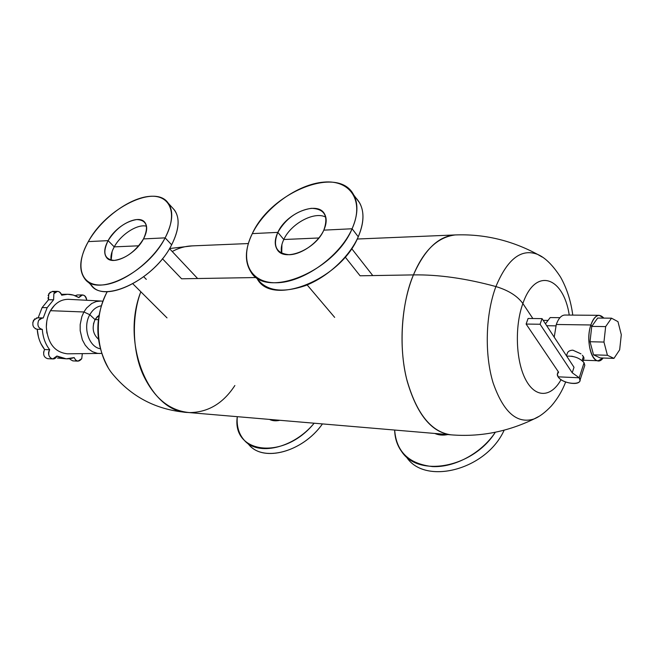 <?xml version="1.0" encoding="UTF-8"?>
<svg xmlns="http://www.w3.org/2000/svg" width="654" height="654" viewBox="0 0 654 654"><rect width="100%" height="100%" fill="white"/><g stroke="black" fill="none" stroke-linecap="round" stroke-linejoin="round"><path stroke-width="0.98" d="M566.699 356.152C574.098 355.833 579.894 358.032 584.071 362.741L579.223 377.783L572.217 372.772L540.09 324.253L526.118 324.057L528.089 318.473L526.118 324.057L558.614 372.2L526.118 324.057L540.09 324.253L572.217 372.772L579.223 377.783L558.124 376.827C556.889 374.914 557.053 373.369 558.614 372.2L557.314 374.194L558.124 376.827L579.223 377.783C584.946 385.86 562.955 384.74 558.124 376.827C561.941 383.219 579.877 386.138 579.984 380.309L579.223 377.783L584.071 362.741L584.815 365.3L579.984 380.293M572.904 356.446L571.449 356.193M572.217 372.772L574.008 367.278L572.217 372.772M542.043 318.621L574.008 367.278L542.043 318.621L540.09 324.253L542.043 318.621L528.089 318.473L542.043 318.621M566.478 355.817L567.149 353.806C567.68 351.541 569.577 350.331 572.839 350.16L580.932 353.83M582.362 355.236L583.393 356.561L582.085 360.583L583.393 356.561L583.932 357.673L582.362 355.236M584.014 358.269L583 361.409M554.216 337.153L556.292 324.482L590.881 324.973C585.943 338.96 590.636 361.278 598.23 360.738L603.135 358.024C594.453 369.96 584.316 343.415 590.881 324.973L556.292 324.482L554.216 337.153M580.973 353.871L572.839 350.16M557.012 322.586L556.292 324.482C558.516 318.351 561.369 315.203 564.86 315.04L599.211 315.326C595.819 315.498 593.039 318.711 590.881 324.973C594.633 315.253 598.966 312.964 603.887 318.114L599.211 315.326M591.747 326.387L590.881 324.973L591.747 326.387L590.022 341.731L593.554 354.836L600.159 357.926L613.951 358.384L607.427 355.277L603.953 342.067L590.022 341.731L591.747 326.387L605.661 326.599L603.953 342.067L605.661 326.599L611.515 318.187L617.965 321.645L621.3 334.709L619.657 349.825L613.951 358.384L619.657 349.825L621.3 334.709L617.965 321.645L611.515 318.187L605.661 326.599L591.747 326.387L597.674 318.048L591.747 326.387M597.674 318.048L611.515 318.187L597.674 318.048M593.554 354.836L607.427 355.277L613.951 358.384L600.159 357.926L593.554 354.836L590.022 341.731L603.953 342.067L607.427 355.277L593.554 354.836M555.859 325.856L546.703 325.717L555.859 325.856M550.194 317.574L559.947 317.672L550.194 317.574L545.452 323.82L550.194 317.574M40.94 343.677L44.627 349.538L49.712 349.743L49.475 350.135C47.865 354.787 48.976 357.722 52.786 358.932L56.914 356.038L66.218 358.825L74.18 357.583L75.635 360.109L77.94 361.139L72.856 360.885L70.076 359.34M66.218 358.825L57.405 358.04M52.786 358.932L47.709 358.686C43.892 357.468 42.788 354.55 44.39 349.923L43.614 352.302M42.134 329.387L42.314 329.387C42.886 337.358 45.347 344.143 49.712 349.743L44.627 349.538C40.262 343.955 37.801 337.194 37.229 329.264L38.39 336.687M34.801 318.776L32.782 322.536M32.904 325.3L33.599 327M35.308 328.733L37.204 329.264M38.128 317.942L36.42 317.958M42.06 307.666L38.145 317.86L42.06 307.666M47.979 297.758L48.51 299.769L42.093 307.617L47.178 307.642L43.213 318.016L42.445 317.926L38.643 320.346C36.992 325.161 38.185 328.177 42.224 329.387L37.139 329.264C33.101 328.055 31.907 325.054 33.558 320.256L37.36 317.852L42.273 317.918M50.219 292.093L48.077 295.608M54.887 292.387L52.304 291.398L57.413 291.357L53.873 293.671L53.603 299.769L47.178 307.642L42.093 307.617L48.51 299.769L53.603 299.769L48.51 299.769L48.78 293.703L52.328 291.398M65.048 294.447L61.402 294.333L67.615 294.267L61.697 295.199C60.912 292.771 59.489 291.488 57.421 291.357M75.39 295.608L77.352 294.97L82.445 294.946L78.84 297.603L73.403 295.101L67.615 294.267M77.94 361.139L81.742 358.678L82.322 353.675L81.742 358.678C78.799 362.21 76.281 361.842 74.18 357.583C68.302 359.667 62.547 359.152 56.914 356.038L56.71 356.455C53.579 362.602 45.944 356.013 49.475 350.135L49.712 349.743C45.347 344.143 42.886 337.358 42.314 329.387C38.218 328.243 36.992 325.226 38.643 320.346L40.671 318.351L43.213 318.016L47.178 307.642L53.603 299.769L53.873 293.671C56.939 290.245 59.555 290.752 61.697 295.199C67.697 293.433 73.412 294.235 78.84 297.603L79.044 297.202C82.698 293.613 85.257 294.635 86.729 300.276C86.393 297.022 84.971 295.248 82.445 294.946M46.777 321.286L46.328 327.025L46.916 333.205M54.642 305.132L50.448 310.683L48.192 315.678M101.664 353.405L67.452 353.814C54.764 352.359 47.726 343.432 46.328 327.025C46.344 321.024 47.717 315.58 50.448 310.683L83.908 311.983L81.856 316.601L80.18 324.523L80.189 330.711L82.363 339.843L85.224 345.149L88.568 348.966L92.467 351.697L97.225 353.299L99.817 353.512L97.225 353.299L92.467 351.697L88.568 348.966L85.224 345.149L82.363 339.843L80.189 330.711L80.18 324.523L81.856 316.601L83.908 311.983L89.811 314.729C92.688 309.644 96.49 306.677 101.215 305.819C96.49 306.677 92.688 309.644 89.811 314.729L83.908 311.983L86.606 308.001L91.789 303.456L86.606 308.001L83.908 311.983L50.448 310.683C55.108 303.006 61.165 299.221 68.629 299.328L100.953 301.028L96.228 301.543L101.076 301.036M91.789 303.456L96.228 301.543M97.577 316.332L95.034 319.61L89.811 314.729C82.478 327.008 88.764 346.972 100.291 348.745C88.764 346.972 82.478 327.008 89.811 314.729L95.034 319.61L93.481 323.861M98.443 339.173C92.86 334.088 91.724 327.564 95.034 319.61L98.329 319.667L95.034 319.61L98.958 315.293M269.489 419.41C272.399 420.898 275.865 421.192 279.887 420.293C275.865 421.192 272.399 420.898 269.489 419.41M314.149 423.212C283.934 460.629 231.606 453.762 237.296 416.68C236.519 426.236 238.816 434.06 244.179 440.134C257.635 456.41 293.474 448.44 314.149 423.212M434.828 433.463C438.63 435.172 442.979 435.539 447.851 434.567C442.979 435.539 438.63 435.172 434.828 433.463M495.331 432.245C481.409 453.271 454.743 467.651 432.466 466.588C408.864 463.89 396.267 451.718 394.673 430.054C394.853 438.262 397.199 445.464 401.719 451.652C418.527 477.698 473.095 467.765 495.331 432.245M406.191 456.582L406.199 456.59C424.07 485.652 486.028 470.488 504.152 430.193C486.126 470.259 424.618 485.595 406.453 456.942L405.872 456.288M360.084 275.792L345.198 257.038L360.084 275.792L413.442 274.901L360.084 275.792M353.716 194.957C338.641 164.595 270.944 192.162 252.305 233.617C265.034 207.743 297.357 184.24 323.722 182.123C350.233 179.605 364.777 200.729 352.089 228.761L358.261 236.789L352.089 228.761C357.926 215.231 358.466 203.966 353.716 194.957L359.716 203.01C364.499 212.043 364.016 223.3 358.261 236.789C365.194 220.055 364.425 207.105 355.94 197.941M352.089 228.761L323.82 230.143C328.758 216.09 324.588 208.814 311.32 208.324C296.965 210.613 285.806 218.632 277.836 232.374L252.305 233.617L277.836 232.374C272.481 246.149 276.323 253.597 289.362 254.725C301.649 254.455 318.081 242.781 323.82 230.143L352.089 228.761C339.802 256.793 302.835 282.822 276.086 282.773C249.133 283.141 239.217 259.483 252.305 233.617C244.939 248.97 244.465 261.706 250.866 271.843C265.949 299.221 334.693 271.5 352.089 228.761M256.213 277.28L256.213 277.28C265.091 290.842 281.457 293.638 305.295 285.651C327.433 277.165 349.326 256.965 358.261 236.789C341.11 279.397 272.677 306.718 257.472 279.283M283.787 239.511C290.875 223.627 314.631 210.85 325.823 217.202C314.631 210.85 290.875 223.627 283.787 239.511L318.89 237.982L283.787 239.511L277.836 232.374C286.305 213.09 317.615 200.41 324.556 213.997C326.935 218.289 326.689 223.668 323.82 230.143C315.612 249.697 284.073 262.409 277.141 249.46C274.402 244.931 274.639 239.233 277.836 232.374L283.787 239.511C281.359 244.661 280.672 249.28 281.727 253.351L281.915 244.563M144.003 277.034L146.316 279.381M181.608 278.792L162.429 258.714L181.608 278.792L255.927 277.541L181.608 278.792M168.282 203.231C155.415 183.586 106.234 208.103 88.323 241.604C101.272 218.698 129.108 197.99 149.513 196.363C170.089 194.393 178.329 213.286 165.127 237.86L171.642 244.825L165.127 237.86C172.713 222.908 173.768 211.365 168.282 203.231L174.593 210.196C180.12 218.371 179.139 229.914 171.642 244.825C179.981 227.935 180.242 215.583 172.411 207.784M165.127 237.86L143.496 238.914C149.047 226.537 146.782 220.087 136.727 219.548C125.454 221.477 115.913 228.508 108.098 240.639L88.323 241.604L108.098 240.639C102.31 252.796 104.329 259.385 114.164 260.423C125.674 258.706 135.452 251.545 143.496 238.914L165.127 237.86C152.243 262.434 121.015 285.087 100.585 285.021C79.951 285.324 75.096 264.494 88.323 241.604C79.494 257.741 78.39 270.241 85.012 279.094C97.798 297.202 148.025 272.162 165.127 237.86M89.843 282.814L89.843 282.814C99.465 305.532 153.641 281.4 171.642 244.825C154.753 279.029 104.705 303.799 91.805 285.618L85.012 279.094M114.246 246.869C120.867 234.443 137.553 223.684 146.512 226.21C137.553 223.684 120.867 234.443 114.246 246.869L138.762 245.806L114.246 246.869L108.098 240.639C116.273 225.082 139.065 213.744 144.984 222.589C147.641 226.431 147.15 231.868 143.496 238.914C135.492 254.643 112.48 266.096 106.586 257.57C103.684 253.58 104.19 247.94 108.098 240.639L114.246 246.869C111.482 251.937 110.444 256.376 111.147 260.178L112.12 251.528M248.029 443.535L248.029 443.535C261.363 462.762 302.23 452.83 322.447 423.915C302.843 451.898 263.513 462.443 249.231 444.949L246.566 442.406M107.305 291.635L107.281 291.668C92.925 316.732 96.195 356.193 113.976 375.658C96.195 356.201 92.925 316.74 107.281 291.668L107.305 291.635M234.868 385.517C223.218 403.379 208.111 412.396 189.529 412.592C169.762 410.818 154.344 398.327 143.283 375.102C132.198 351.206 131.577 316.152 140.831 291.758C120.434 343.415 149.251 412.045 188.099 412.494L450.917 434.828C431.027 431.983 416.271 413.353 406.625 378.936C398.539 345.884 401.327 304.151 413.442 274.901C438.491 274.508 465.975 278.4 495.912 286.558C485.57 314.026 484.377 354.067 493.042 382.664C503.351 412.233 517.028 424.323 534.073 418.944L538.683 416.516L534.073 418.944C507.414 431.877 479.693 437.174 450.917 434.828C431.575 432.4 417.023 414.587 407.246 381.388C397.943 347.168 401.932 301.281 413.442 274.901C424.683 249.395 438.613 236.078 455.233 234.941C437.616 237.108 423.686 250.425 413.442 274.901C438.491 274.508 465.975 278.4 495.912 286.558C507.463 258.894 521.369 248.177 537.629 254.406C521.369 248.177 507.463 258.894 495.912 286.558C508.411 290.327 517.404 295.984 522.873 303.53C517.404 295.984 508.411 290.327 495.912 286.558M248.348 243.55L191.704 245.904C185.066 246.182 178.575 248.054 172.239 251.52C179.024 247.817 185.989 245.929 193.134 245.871M542.133 257.03L537.629 254.406L542.125 257.022M569.25 315.073C563.413 276.454 535.364 266.758 522.873 303.53C514.477 326.526 515.867 361.409 525.759 379.794C535.577 398.441 551.281 397.428 561.067 379.622C551.281 397.428 535.577 398.441 525.759 379.794C515.867 361.409 514.477 326.526 522.873 303.53L532.855 318.523L522.873 303.53C535.364 266.758 563.413 276.454 569.25 315.073M558.189 371.57L557.641 373.221M583.384 360.223L598.23 360.738M42.224 329.387L37.139 329.264M102.784 301.216L100.953 301.028M543.18 320.354L548.044 320.411M351.656 248.585L372.78 275.579M307.143 284.915L334.668 317.386M277.141 249.46L278.792 251.406M169.5 248.618L197.631 278.522M132.893 283.852L167.015 317.877M106.586 257.57L107.509 258.493M106.651 292.722C94.478 318.048 94.944 342.941 108.041 367.393M188.802 412.56C158.268 410.459 133.326 398.155 113.976 375.658M192.399 245.871L169.549 248.536M357.223 239.021L455.233 234.941C484.091 233.846 511.551 240.329 537.629 254.406C545.174 257.619 552.802 265.172 560.519 277.051C566.805 288.259 570.893 300.938 572.765 315.105M534.073 418.944C539.444 416.778 545.199 412.461 551.338 405.995C557.551 398.776 562.326 390.773 565.653 381.977"/></g></svg>
